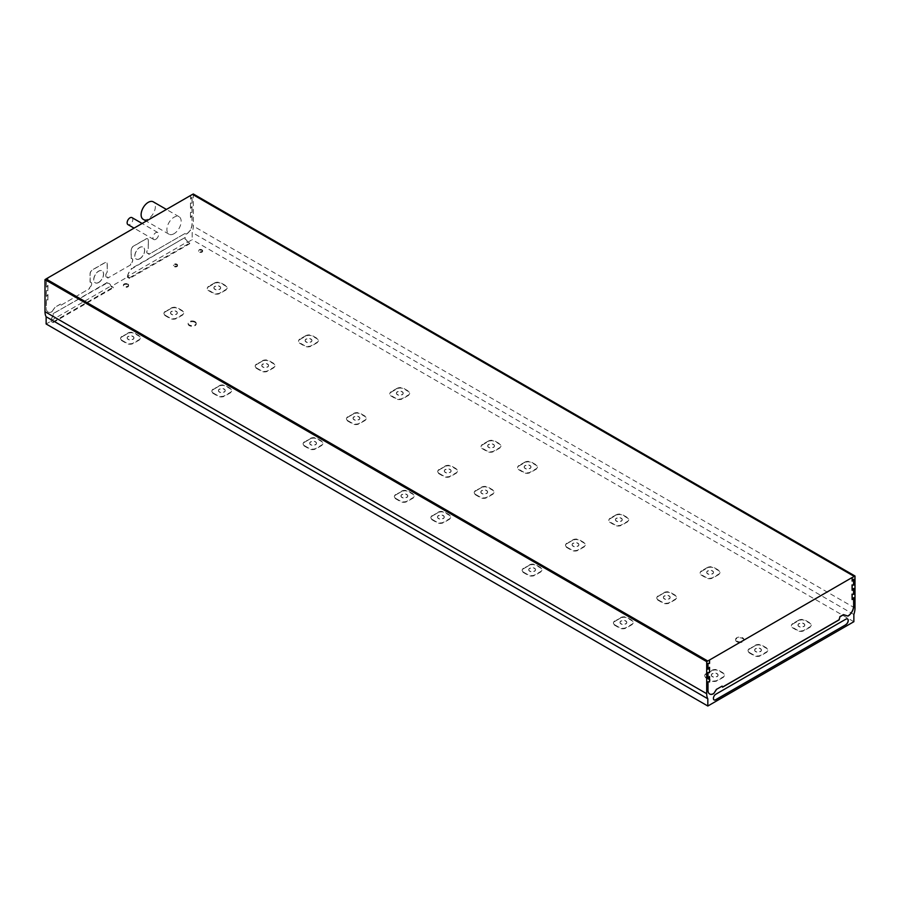 <?xml version="1.0" encoding="UTF-8"?>
<svg xmlns="http://www.w3.org/2000/svg" width="900" height="900" viewBox="0 0 900 900"><rect width="100%" height="100%" fill="white"/><g stroke="black" fill="none" stroke-linecap="round" stroke-linejoin="round"><path stroke-width="0.67" stroke-dasharray="4.5 3.38" d="M192.566 194.411L190.463 195.626L190.463 199.091L191.993 197.179L191.993 203.107L190.463 202.972L190.463 208.316L191.993 206.404L191.993 212.333L190.463 212.186L190.463 217.541L191.993 215.618L191.993 224.19A8.066 4.657 -60 0 1 190.339 229.781L189.72 230.771A8.066 4.657 -60 0 1 186.289 234.067L184.826 233.595L148.815 254.385L148.815 253.316A3.229 1.867 -60 0 1 147.431 253.361A3.229 1.867 -60 0 1 148.241 248.558L148.241 240.221A3.229 1.867 120 0 0 147.578 238.748A3.229 1.867 120 0 0 145.969 238.905L133.414 246.15A3.229 1.867 120 0 0 131.13 250.099L131.13 258.435A3.229 1.867 -60 0 1 131.951 258.57A3.229 1.867 -60 0 1 132.48 261.011A3.229 1.867 -60 0 1 130.567 263.858L130.567 264.926L107.741 278.1L107.741 277.031A3.229 1.867 -60 0 1 106.358 277.065A3.229 1.867 -60 0 1 107.179 272.273L107.179 263.936A3.229 1.867 120 0 0 106.504 262.463A3.229 1.867 120 0 0 104.895 262.62L92.34 269.865A3.229 1.867 120 0 0 90.067 273.814L90.067 282.15A3.229 1.867 -60 0 1 90.877 282.285A3.229 1.867 -60 0 1 91.418 284.726A3.229 1.867 -60 0 1 89.494 287.572L89.494 288.63L60.975 305.235L60.446 304.088L60.975 305.235L89.494 288.63M191.993 215.618L192.116 224.246A8.066 4.657 -60 0 1 190.463 229.849L190.339 229.781M139.691 258.705A6.907 3.994 120 0 0 144.203 252.619A6.907 3.994 120 0 0 143.145 247.084A6.907 3.994 120 0 0 136.237 251.078A6.907 3.994 120 0 0 136.237 259.054A6.907 3.994 120 0 0 139.691 258.705M98.617 282.42A6.907 3.994 120 0 0 103.129 276.334A6.907 3.994 120 0 0 102.071 270.799A6.907 3.994 120 0 0 95.164 274.781A6.907 3.994 120 0 0 95.164 282.769A6.907 3.994 120 0 0 98.617 282.42M185.119 239.186L185.164 239.231A9.675 5.591 -60 0 1 185.715 239.479A9.675 5.591 -60 0 1 187.436 241.83L127.53 276.424L129.701 277.673A9.675 5.591 120 0 0 129.555 278.471L189.754 243.709L187.481 242.393A9.675 5.591 120 0 0 185.602 239.411A9.675 5.591 120 0 0 185.119 239.186L185.119 237.375L131.344 269.044A9.675 5.591 120 0 0 127.271 277.155L111.038 286.526A9.675 5.591 120 0 0 109.159 283.545A9.675 5.591 120 0 0 106.976 283.106L53.19 313.549A32.265 18.63 0 0 0 53.37 313.571L53.19 315.36L53.19 313.549M53.19 315.36A9.675 5.591 120 0 0 50.839 321.277L46.136 323.989M46.024 279.023L47.858 277.965L47.858 281.43L46.316 281.295L46.316 287.224L47.858 285.3L47.858 290.644L46.316 290.509L46.316 296.438L47.858 294.525L47.858 299.869L46.316 299.734L46.316 308.295A8.066 4.657 -60 0 0 47.981 311.985L48.094 312.053A8.066 4.657 -60 0 1 46.429 308.363L46.316 308.295M60.446 304.088L54.945 307.26L52.02 311.591A8.066 4.657 -60 0 1 47.981 311.985M187.481 242.393L192.172 239.681L192.172 232.459A16.133 9.315 120 0 0 193.309 226.058L193.309 193.984M853.864 621.709L192.172 239.681M106.976 282.499A32.265 18.63 0 0 1 107.021 282.6L107.021 283.185A9.675 5.591 -60 0 1 109.282 283.613A9.675 5.591 -60 0 1 111.004 285.964L51.098 320.546L53.269 321.806A9.675 5.591 120 0 0 53.111 322.605L50.839 321.277M53.111 322.605L113.321 287.843L111.038 286.526M129.555 278.471L127.271 277.155M208.71 286.774L214.414 283.489A4.837 2.79 180 0 1 221.265 283.489L225.821 286.121A4.837 2.79 180 0 1 227.239 288.09A4.837 2.79 180 0 1 225.821 290.07L220.118 293.366A4.837 2.79 180 0 1 213.278 293.366L208.71 290.734A4.837 2.79 180 0 1 207.292 288.754A4.837 2.79 180 0 1 208.71 286.774L208.71 286.335A4.837 2.79 180 0 0 207.292 288.304L207.292 288.754M122.006 336.836L127.71 333.54A4.837 2.79 180 0 1 134.561 333.54L139.118 336.173A4.837 2.79 180 0 1 140.535 338.152A4.837 2.79 180 0 1 139.118 340.132L133.414 343.418A4.837 2.79 180 0 1 126.574 343.418L122.006 340.785A4.837 2.79 180 0 1 120.589 338.816A4.837 2.79 180 0 1 122.006 336.836L122.006 336.386A4.837 2.79 180 0 0 120.589 338.366L120.589 338.816M165.364 311.805L171.067 308.509A4.837 2.79 180 0 1 177.907 308.509L182.475 311.152A4.837 2.79 180 0 1 183.893 313.121A4.837 2.79 180 0 1 182.475 315.101L176.771 318.397A4.837 2.79 180 0 1 169.92 318.397L165.364 315.754A4.837 2.79 180 0 1 163.946 313.785A4.837 2.79 180 0 1 165.364 311.805L165.364 311.355A4.837 2.79 180 0 0 163.946 313.335L163.946 313.785M299.981 339.469L305.685 336.173A4.837 2.79 180 0 1 312.525 336.173L317.093 338.816A4.837 2.79 180 0 1 318.51 340.785A4.837 2.79 180 0 1 317.093 342.765L311.389 346.061A4.837 2.79 180 0 1 304.537 346.061L299.981 343.418A4.837 2.79 180 0 1 298.564 341.449A4.837 2.79 180 0 1 299.981 339.469L299.981 339.019A4.837 2.79 180 0 0 298.564 340.999L298.564 341.449M213.278 389.531L218.981 386.235A4.837 2.79 180 0 1 225.821 386.235L230.389 388.868A4.837 2.79 180 0 1 231.806 390.848A4.837 2.79 180 0 1 230.389 392.827L224.685 396.113A4.837 2.79 180 0 1 217.834 396.113L213.278 393.48A4.837 2.79 180 0 1 211.86 391.5A4.837 2.79 180 0 1 213.278 389.531L213.278 389.081A4.837 2.79 180 0 0 211.86 391.061L211.86 391.5M256.624 364.5L262.327 361.204A4.837 2.79 180 0 1 269.179 361.204L273.735 363.836A4.837 2.79 180 0 1 275.153 365.816A4.837 2.79 180 0 1 273.735 367.796L268.031 371.081A4.837 2.79 180 0 1 261.191 371.081L256.624 368.449A4.837 2.79 180 0 1 255.206 366.48A4.837 2.79 180 0 1 256.624 364.5L256.624 364.05A4.837 2.79 180 0 0 255.206 366.03L255.206 366.48M391.241 392.164L396.956 388.868A4.837 2.79 180 0 1 403.796 388.868L408.364 391.5A4.837 2.79 180 0 1 409.781 393.48A4.837 2.79 180 0 1 408.364 395.46L402.66 398.745A4.837 2.79 180 0 1 395.809 398.745L391.241 396.113A4.837 2.79 180 0 1 389.824 394.144A4.837 2.79 180 0 1 391.241 392.164L391.241 391.714A4.837 2.79 180 0 0 389.824 393.694L389.824 394.144M304.537 442.226L310.241 438.93A4.837 2.79 180 0 1 317.093 438.93L321.66 441.562A4.837 2.79 180 0 1 323.077 443.543A4.837 2.79 180 0 1 321.66 445.511L315.956 448.808A4.837 2.79 180 0 1 309.105 448.808L304.537 446.175A4.837 2.79 180 0 1 303.12 444.195A4.837 2.79 180 0 1 304.537 442.226L304.537 441.776A4.837 2.79 180 0 0 303.12 443.745L303.12 444.195M347.895 417.195L353.599 413.899A4.837 2.79 180 0 1 360.439 413.899L365.006 416.531A4.837 2.79 180 0 1 366.424 418.511A4.837 2.79 180 0 1 365.006 420.491L359.303 423.776A4.837 2.79 180 0 1 352.463 423.776L347.895 421.144A4.837 2.79 180 0 1 346.478 419.164A4.837 2.79 180 0 1 347.895 417.195L347.895 416.745A4.837 2.79 180 0 0 346.478 418.725L346.478 419.164M482.512 444.859L488.216 441.562A4.837 2.79 180 0 1 495.067 441.562L499.624 444.195A4.837 2.79 180 0 1 501.041 446.175A4.837 2.79 180 0 1 499.624 448.155L493.92 451.44A4.837 2.79 180 0 1 487.08 451.44L482.512 448.808A4.837 2.79 180 0 1 481.095 446.827A4.837 2.79 180 0 1 482.512 444.859L482.512 444.409A4.837 2.79 180 0 0 481.095 446.389L481.095 446.827M395.809 494.91L401.512 491.625A4.837 2.79 180 0 1 408.364 491.625L412.92 494.257A4.837 2.79 180 0 1 414.338 496.226A4.837 2.79 180 0 1 412.92 498.206L407.216 501.502A4.837 2.79 180 0 1 400.376 501.502L395.809 498.87A4.837 2.79 180 0 1 394.391 496.89A4.837 2.79 180 0 1 395.809 494.91L395.809 494.471A4.837 2.79 180 0 0 394.391 496.44L394.391 496.89M439.166 469.89L444.87 466.594A4.837 2.79 180 0 1 451.71 466.594L456.277 469.226A4.837 2.79 180 0 1 457.695 471.206A4.837 2.79 180 0 1 456.277 473.175L450.574 476.471A4.837 2.79 180 0 1 443.723 476.471L439.166 473.839A4.837 2.79 180 0 1 437.749 471.859A4.837 2.79 180 0 1 439.166 469.89L439.166 469.44A4.837 2.79 180 0 0 437.749 471.409L437.749 471.859M519.019 465.93L524.722 462.645A4.837 2.79 180 0 1 531.574 462.645L536.13 465.277A4.837 2.79 180 0 1 537.548 467.246A4.837 2.79 180 0 1 536.13 469.226L530.426 472.522A4.837 2.79 180 0 1 523.586 472.522L519.019 469.89A4.837 2.79 180 0 1 517.601 467.91A4.837 2.79 180 0 1 519.019 465.93L519.019 465.48A4.837 2.79 180 0 0 517.601 467.46L517.601 467.91M432.315 515.993L438.019 512.696A4.837 2.79 180 0 1 444.87 512.696L449.426 515.329A4.837 2.79 180 0 1 450.844 517.309A4.837 2.79 180 0 1 449.426 519.289L443.723 522.574A4.837 2.79 180 0 1 436.882 522.574L432.315 519.941A4.837 2.79 180 0 1 430.897 517.972A4.837 2.79 180 0 1 432.315 515.993L432.315 515.543A4.837 2.79 180 0 0 430.897 517.523L430.897 517.972M475.673 490.961L481.376 487.665A4.837 2.79 180 0 1 488.216 487.665L492.784 490.309A4.837 2.79 180 0 1 494.201 492.277A4.837 2.79 180 0 1 492.784 494.257L487.08 497.554A4.837 2.79 180 0 1 480.229 497.554L475.673 494.91A4.837 2.79 180 0 1 474.255 492.941A4.837 2.79 180 0 1 475.673 490.961L475.673 490.511A4.837 2.79 180 0 0 474.255 492.491L474.255 492.941M610.29 518.625L615.994 515.329A4.837 2.79 180 0 1 622.834 515.329L627.401 517.972A4.837 2.79 180 0 1 628.819 519.941A4.837 2.79 180 0 1 627.401 521.921L621.697 525.217A4.837 2.79 180 0 1 614.857 525.217L610.29 522.574A4.837 2.79 180 0 1 608.873 520.605A4.837 2.79 180 0 1 610.29 518.625L610.29 518.175A4.837 2.79 180 0 0 608.873 520.155L608.873 520.605M523.586 568.688L529.29 565.391A4.837 2.79 180 0 1 536.13 565.391L540.697 568.024A4.837 2.79 180 0 1 542.115 570.004A4.837 2.79 180 0 1 540.697 571.972L534.994 575.269A4.837 2.79 180 0 1 528.142 575.269L523.586 572.636A4.837 2.79 180 0 1 522.169 570.656A4.837 2.79 180 0 1 523.586 568.688L523.586 568.238A4.837 2.79 180 0 0 522.169 570.217L522.169 570.656M566.933 543.656L572.636 540.36A4.837 2.79 180 0 1 579.488 540.36L584.044 542.993A4.837 2.79 180 0 1 585.472 544.972A4.837 2.79 180 0 1 584.044 546.952L578.34 550.238A4.837 2.79 180 0 1 571.5 550.238L566.933 547.605A4.837 2.79 180 0 1 565.515 545.636A4.837 2.79 180 0 1 566.933 543.656L566.933 543.206A4.837 2.79 180 0 0 565.515 545.186L565.515 545.636M701.561 571.32L707.265 568.024A4.837 2.79 180 0 1 714.105 568.024L718.673 570.656A4.837 2.79 180 0 1 720.09 572.636A4.837 2.79 180 0 1 718.673 574.616L712.969 577.901A4.837 2.79 180 0 1 706.117 577.901L701.561 575.269A4.837 2.79 180 0 1 700.144 573.3A4.837 2.79 180 0 1 701.561 571.32L701.561 570.87A4.837 2.79 180 0 0 700.144 572.85L700.144 573.3M614.857 621.383L620.561 618.086A4.837 2.79 180 0 1 627.401 618.086L631.969 620.719A4.837 2.79 180 0 1 633.386 622.699A4.837 2.79 180 0 1 631.969 624.668L626.265 627.964A4.837 2.79 180 0 1 619.414 627.964L614.857 625.331A4.837 2.79 180 0 1 613.44 623.351A4.837 2.79 180 0 1 614.857 621.383L614.857 620.933A4.837 2.79 180 0 0 613.44 622.901L613.44 623.351M658.204 596.351L663.908 593.055A4.837 2.79 180 0 1 670.759 593.055L675.315 595.688A4.837 2.79 180 0 1 676.732 597.668A4.837 2.79 180 0 1 675.315 599.636L669.611 602.933A4.837 2.79 180 0 1 662.771 602.933L658.204 600.3A4.837 2.79 180 0 1 656.786 598.32A4.837 2.79 180 0 1 658.204 596.351L658.204 595.901A4.837 2.79 180 0 0 656.786 597.881L656.786 598.32M792.821 624.015L798.525 620.719A4.837 2.79 180 0 1 805.376 620.719L809.933 623.351A4.837 2.79 180 0 1 811.35 625.331A4.837 2.79 180 0 1 809.933 627.3L804.229 630.596A4.837 2.79 180 0 1 797.389 630.596L792.821 627.964A4.837 2.79 180 0 1 791.404 625.984A4.837 2.79 180 0 1 792.821 624.015L792.821 623.565A4.837 2.79 180 0 0 791.404 625.545L791.404 625.984M706.117 674.066L711.821 670.781A4.837 2.79 180 0 1 718.673 670.781L723.229 673.414A4.837 2.79 180 0 1 724.646 675.383A4.837 2.79 180 0 1 723.229 677.363L717.525 680.659A4.837 2.79 180 0 1 710.685 680.659L706.117 678.026A4.837 2.79 180 0 1 704.7 676.046A4.837 2.79 180 0 1 706.117 674.066L706.117 673.627A4.837 2.79 180 0 0 704.7 675.596L704.7 676.046M749.475 649.046L755.179 645.75A4.837 2.79 180 0 1 762.019 645.75L766.586 648.383A4.837 2.79 180 0 1 768.004 650.363A4.837 2.79 180 0 1 766.586 652.331L760.883 655.627A4.837 2.79 180 0 1 754.031 655.627L749.475 652.995A4.837 2.79 180 0 1 748.058 651.015A4.837 2.79 180 0 1 749.475 649.046L749.475 648.596A4.837 2.79 180 0 0 748.058 650.565L748.058 651.015M176.94 264.938A2.014 1.159 180 0 1 177.525 265.77A2.014 1.159 180 0 1 175.511 266.929A2.014 1.159 180 0 1 173.498 265.77A2.014 1.159 180 0 1 174.746 264.69A2.014 1.159 180 0 1 176.94 264.938M202.039 250.447A2.014 1.159 180 0 1 202.624 251.28A2.014 1.159 180 0 1 200.61 252.439A2.014 1.159 180 0 1 198.596 251.28A2.014 1.159 180 0 1 201.184 250.155A2.014 1.159 180 0 1 202.039 250.447M127.845 284.726A2.61 1.508 180 0 1 128.61 285.795A2.61 1.508 180 0 1 126 287.303A2.61 1.508 180 0 1 123.39 285.795A2.61 1.508 180 0 1 124.999 284.4A2.61 1.508 180 0 1 127.845 284.726M195.019 322.346A4.039 2.329 180 0 1 196.2 323.989A4.039 2.329 180 0 1 192.172 326.317A4.039 2.329 180 0 1 188.134 323.989A4.039 2.329 180 0 1 190.62 321.84A4.039 2.329 180 0 1 195.019 322.346M737.033 641.857L736.808 641.734A4.039 2.329 180 0 1 735.626 640.08A4.039 2.329 180 0 1 738.113 637.931A4.039 2.329 180 0 1 742.511 638.438L742.736 638.572A4.039 2.329 180 0 1 743.918 640.215A4.039 2.329 180 0 1 741.431 642.364A4.039 2.329 180 0 1 737.033 641.857L736.808 641.014A4.039 2.329 180 0 1 735.626 639.371A4.039 2.329 180 0 1 738.113 637.222A4.039 2.329 180 0 1 742.511 637.729L742.736 637.852A4.039 2.329 180 0 1 743.918 639.506A4.039 2.329 180 0 1 741.431 641.655A4.039 2.329 180 0 1 737.033 641.149M189.754 243.709A9.675 5.591 120 0 0 189.607 243.09L187.436 241.83M131.344 269.044L131.524 268.459A32.265 18.63 0 0 1 131.344 268.425M127.53 276.424A9.675 5.591 -60 0 1 131.524 269.044M129.701 277.673L189.607 243.09M139.804 258.773A6.907 3.994 -60 0 1 136.35 259.121A6.907 3.994 -60 0 1 136.35 251.134A6.907 3.994 -60 0 1 143.257 247.151A6.907 3.994 -60 0 1 144.315 252.686A6.907 3.994 -60 0 1 139.804 258.773M89.606 288.697L89.494 287.572M98.73 282.488A6.907 3.994 -60 0 1 95.276 282.825A6.907 3.994 -60 0 1 95.276 274.849A6.907 3.994 -60 0 1 102.184 270.855A6.907 3.994 -60 0 1 103.252 276.401A6.907 3.994 -60 0 1 98.73 282.488M46.024 279.146L47.97 278.032L47.858 281.43M47.97 281.498L46.316 281.295M51.098 320.546A9.675 5.591 -60 0 1 53.37 315.315M113.321 287.843A9.675 5.591 120 0 0 113.175 287.213L111.004 285.964M195.019 321.637A4.039 2.329 180 0 1 196.2 323.28A4.039 2.329 180 0 1 192.172 325.609A4.039 2.329 180 0 1 188.134 323.28A4.039 2.329 180 0 1 190.62 321.131A4.039 2.329 180 0 1 195.019 321.637M127.845 284.006A2.61 1.508 180 0 1 128.61 285.075A2.61 1.508 180 0 1 126 286.594A2.61 1.508 180 0 1 123.39 285.075A2.61 1.508 180 0 1 124.999 283.68A2.61 1.508 180 0 1 127.845 284.006M201.184 249.446L202.545 250.234A2.014 1.159 180 0 1 202.624 250.56A2.014 1.159 180 0 1 200.61 251.73A2.014 1.159 180 0 1 198.596 250.56A2.014 1.159 180 0 1 201.184 249.446L202.545 250.234M176.94 264.229A2.014 1.159 180 0 1 177.525 265.05A2.014 1.159 180 0 1 175.511 266.22A2.014 1.159 180 0 1 173.498 265.05A2.014 1.159 180 0 1 174.746 263.981A2.014 1.159 180 0 1 176.94 264.229M798.986 626.591A3.386 1.958 180 0 1 797.996 625.207A3.386 1.958 180 0 1 801.383 623.25A3.386 1.958 180 0 1 804.769 625.207A3.386 1.958 180 0 1 802.676 627.019A3.386 1.958 180 0 1 798.986 626.591M798.525 620.719L798.525 620.269A4.837 2.79 180 0 1 805.376 620.269L809.933 622.901A4.837 2.79 180 0 1 811.35 624.881A4.837 2.79 180 0 1 809.933 626.861L804.229 630.146A4.837 2.79 180 0 1 797.389 630.146L792.821 627.514A4.837 2.79 180 0 1 791.404 625.545M798.525 620.269L792.821 623.565M803.779 623.565A3.386 1.958 180 0 1 804.769 624.949A3.386 1.958 180 0 1 802.676 626.76A3.386 1.958 180 0 1 798.986 626.332A3.386 1.958 180 0 1 797.996 624.949A3.386 1.958 180 0 1 800.089 623.137A3.386 1.958 180 0 1 803.779 623.565M712.283 676.654A3.386 1.958 180 0 1 711.293 675.27A3.386 1.958 180 0 1 714.679 673.312A3.386 1.958 180 0 1 718.065 675.27A3.386 1.958 180 0 1 715.972 677.081A3.386 1.958 180 0 1 712.283 676.654M706.117 678.026L706.117 677.576A4.837 2.79 180 0 1 704.7 675.596M711.821 670.781L706.117 673.627M711.821 670.331A4.837 2.79 180 0 1 718.673 670.331L723.229 672.964A4.837 2.79 180 0 1 724.646 674.944A4.837 2.79 180 0 1 723.229 676.913L717.525 680.209A4.837 2.79 180 0 1 710.685 680.209L706.117 677.576M755.629 651.623A3.386 1.958 180 0 1 754.639 650.239A3.386 1.958 180 0 1 758.025 648.281A3.386 1.958 180 0 1 761.411 650.239A3.386 1.958 180 0 1 759.33 652.05A3.386 1.958 180 0 1 755.629 651.623M749.475 652.995L749.475 652.545A4.837 2.79 180 0 1 748.058 650.565M755.179 645.75L749.475 648.596M755.179 645.3A4.837 2.79 180 0 1 762.019 645.3L766.586 647.933A4.837 2.79 180 0 1 768.004 649.913A4.837 2.79 180 0 1 766.586 651.881L760.883 655.178A4.837 2.79 180 0 1 754.031 655.178L749.475 652.545M717.075 673.627A3.386 1.958 180 0 1 718.065 675A3.386 1.958 180 0 1 715.972 676.811A3.386 1.958 180 0 1 712.283 676.384A3.386 1.958 180 0 1 711.293 675A3.386 1.958 180 0 1 713.385 673.2A3.386 1.958 180 0 1 717.075 673.627M760.421 648.596A3.386 1.958 180 0 1 761.411 649.98A3.386 1.958 180 0 1 759.33 651.78A3.386 1.958 180 0 1 755.629 651.364A3.386 1.958 180 0 1 754.639 649.98A3.386 1.958 180 0 1 756.731 648.169A3.386 1.958 180 0 1 760.421 648.596M712.508 570.87A3.386 1.958 180 0 1 713.498 572.254A3.386 1.958 180 0 1 711.405 574.065A3.386 1.958 180 0 1 707.715 573.637A3.386 1.958 180 0 1 706.725 572.254A3.386 1.958 180 0 1 708.817 570.442A3.386 1.958 180 0 1 712.508 570.87M707.715 573.896A3.386 1.958 180 0 1 706.725 572.512A3.386 1.958 180 0 1 710.111 570.566A3.386 1.958 180 0 1 713.498 572.512A3.386 1.958 180 0 1 711.405 574.324A3.386 1.958 180 0 1 707.715 573.896M707.265 568.024L707.265 567.574A4.837 2.79 180 0 1 714.105 567.574L718.673 570.217A4.837 2.79 180 0 1 720.09 572.186A4.837 2.79 180 0 1 718.673 574.166L712.969 577.462A4.837 2.79 180 0 1 706.117 577.462L701.561 574.819A4.837 2.79 180 0 1 700.144 572.85M707.265 567.574L701.561 570.87M621.011 623.959A3.386 1.958 180 0 1 620.021 622.575A3.386 1.958 180 0 1 623.408 620.617A3.386 1.958 180 0 1 626.794 622.575A3.386 1.958 180 0 1 624.701 624.386A3.386 1.958 180 0 1 621.011 623.959M614.857 625.331L614.857 624.881A4.837 2.79 180 0 1 613.44 622.901M620.561 618.086L614.857 620.933M620.561 617.636A4.837 2.79 180 0 1 627.401 617.636L631.969 620.269A4.837 2.79 180 0 1 633.386 622.249A4.837 2.79 180 0 1 631.969 624.217L626.265 627.514A4.837 2.79 180 0 1 619.414 627.514L614.857 624.881M664.369 598.928A3.386 1.958 180 0 1 663.367 597.544A3.386 1.958 180 0 1 666.765 595.586A3.386 1.958 180 0 1 670.151 597.544A3.386 1.958 180 0 1 668.059 599.355A3.386 1.958 180 0 1 664.369 598.928M658.204 600.3L658.204 599.85A4.837 2.79 180 0 1 656.786 597.881M663.908 593.055L658.204 595.901M663.908 592.605A4.837 2.79 180 0 1 670.759 592.605L675.315 595.238A4.837 2.79 180 0 1 676.732 597.217A4.837 2.79 180 0 1 675.315 599.197L669.611 602.482A4.837 2.79 180 0 1 662.771 602.482L658.204 599.85M625.804 620.933A3.386 1.958 180 0 1 626.794 622.316A3.386 1.958 180 0 1 624.701 624.116A3.386 1.958 180 0 1 621.011 623.7A3.386 1.958 180 0 1 620.021 622.316A3.386 1.958 180 0 1 622.114 620.505A3.386 1.958 180 0 1 625.804 620.933M669.161 595.901A3.386 1.958 180 0 1 670.151 597.285A3.386 1.958 180 0 1 668.059 599.096A3.386 1.958 180 0 1 664.369 598.669A3.386 1.958 180 0 1 663.367 597.285A3.386 1.958 180 0 1 665.46 595.474A3.386 1.958 180 0 1 669.161 595.901M621.236 518.175A3.386 1.958 180 0 1 622.238 519.559A3.386 1.958 180 0 1 620.145 521.37A3.386 1.958 180 0 1 616.444 520.942A3.386 1.958 180 0 1 615.454 519.559A3.386 1.958 180 0 1 617.546 517.759A3.386 1.958 180 0 1 621.236 518.175M616.444 521.212A3.386 1.958 180 0 1 615.454 519.829A3.386 1.958 180 0 1 618.84 517.871A3.386 1.958 180 0 1 622.238 519.829A3.386 1.958 180 0 1 620.145 521.629A3.386 1.958 180 0 1 616.444 521.212M615.994 515.329L615.994 514.89A4.837 2.79 180 0 1 622.834 514.89L627.401 517.523A4.837 2.79 180 0 1 628.819 519.491A4.837 2.79 180 0 1 627.401 521.471L621.697 524.767A4.837 2.79 180 0 1 614.857 524.767L610.29 522.135A4.837 2.79 180 0 1 608.873 520.155M615.994 514.89L610.29 518.175M529.74 571.264A3.386 1.958 180 0 1 528.75 569.88A3.386 1.958 180 0 1 532.136 567.923A3.386 1.958 180 0 1 535.534 569.88A3.386 1.958 180 0 1 533.441 571.691A3.386 1.958 180 0 1 529.74 571.264M523.586 572.636L523.586 572.186A4.837 2.79 180 0 1 522.169 570.217M529.29 565.391L523.586 568.238M529.29 564.941A4.837 2.79 180 0 1 536.13 564.941L540.697 567.574A4.837 2.79 180 0 1 542.115 569.554A4.837 2.79 180 0 1 540.697 571.534L534.994 574.819A4.837 2.79 180 0 1 528.142 574.819L523.586 572.186M573.097 546.233A3.386 1.958 180 0 1 572.108 544.849A3.386 1.958 180 0 1 575.494 542.903A3.386 1.958 180 0 1 578.88 544.849A3.386 1.958 180 0 1 576.788 546.66A3.386 1.958 180 0 1 573.097 546.233M566.933 547.605L566.933 547.155A4.837 2.79 180 0 1 565.515 545.186M572.636 540.36L566.933 543.206M572.636 539.91A4.837 2.79 180 0 1 579.488 539.91L584.044 542.554A4.837 2.79 180 0 1 585.472 544.523A4.837 2.79 180 0 1 584.044 546.502L578.34 549.799A4.837 2.79 180 0 1 571.5 549.799L566.933 547.155M534.533 568.238A3.386 1.958 180 0 1 535.534 569.621A3.386 1.958 180 0 1 533.441 571.433A3.386 1.958 180 0 1 529.74 571.005A3.386 1.958 180 0 1 528.75 569.621A3.386 1.958 180 0 1 530.842 567.81A3.386 1.958 180 0 1 534.533 568.238M577.89 543.206A3.386 1.958 180 0 1 578.88 544.59A3.386 1.958 180 0 1 576.788 546.401A3.386 1.958 180 0 1 573.097 545.974A3.386 1.958 180 0 1 572.108 544.59A3.386 1.958 180 0 1 574.2 542.779A3.386 1.958 180 0 1 577.89 543.206M529.976 465.48A3.386 1.958 180 0 1 530.966 466.864A3.386 1.958 180 0 1 528.874 468.675A3.386 1.958 180 0 1 525.184 468.248A3.386 1.958 180 0 1 524.194 466.864A3.386 1.958 180 0 1 526.286 465.064A3.386 1.958 180 0 1 529.976 465.48M525.184 468.517A3.386 1.958 180 0 1 524.194 467.134A3.386 1.958 180 0 1 527.58 465.176A3.386 1.958 180 0 1 530.966 467.134A3.386 1.958 180 0 1 528.874 468.934A3.386 1.958 180 0 1 525.184 468.517M524.722 462.645L524.722 462.195A4.837 2.79 180 0 1 531.574 462.195L536.13 464.827A4.837 2.79 180 0 1 537.548 466.808A4.837 2.79 180 0 1 536.13 468.776L530.426 472.072A4.837 2.79 180 0 1 523.586 472.072L519.019 469.44A4.837 2.79 180 0 1 517.601 467.46M524.722 462.195L519.019 465.48M438.48 518.569A3.386 1.958 180 0 1 437.49 517.185A3.386 1.958 180 0 1 440.876 515.239A3.386 1.958 180 0 1 444.262 517.185A3.386 1.958 180 0 1 442.17 518.996A3.386 1.958 180 0 1 438.48 518.569M432.315 519.941L432.315 519.491A4.837 2.79 180 0 1 430.897 517.523M438.019 512.696L432.315 515.543M438.019 512.246A4.837 2.79 180 0 1 444.87 512.246L449.426 514.89A4.837 2.79 180 0 1 450.844 516.859A4.837 2.79 180 0 1 449.426 518.839L443.723 522.135A4.837 2.79 180 0 1 436.882 522.135L432.315 519.491M481.826 493.549A3.386 1.958 180 0 1 480.836 492.165A3.386 1.958 180 0 1 484.223 490.207A3.386 1.958 180 0 1 487.609 492.165A3.386 1.958 180 0 1 485.527 493.965A3.386 1.958 180 0 1 481.826 493.549M475.673 494.91L475.673 494.471A4.837 2.79 180 0 1 474.255 492.491M481.376 487.665L475.673 490.511M481.376 487.226A4.837 2.79 180 0 1 488.216 487.226L492.784 489.859A4.837 2.79 180 0 1 494.201 491.827A4.837 2.79 180 0 1 492.784 493.808L487.08 497.104A4.837 2.79 180 0 1 480.229 497.104L475.673 494.471M443.272 515.543A3.386 1.958 180 0 1 444.262 516.926A3.386 1.958 180 0 1 442.17 518.738A3.386 1.958 180 0 1 438.48 518.31A3.386 1.958 180 0 1 437.49 516.926A3.386 1.958 180 0 1 439.571 515.115A3.386 1.958 180 0 1 443.272 515.543M486.619 490.511A3.386 1.958 180 0 1 487.609 491.895A3.386 1.958 180 0 1 485.527 493.706A3.386 1.958 180 0 1 481.826 493.279A3.386 1.958 180 0 1 480.836 491.895A3.386 1.958 180 0 1 482.929 490.095A3.386 1.958 180 0 1 486.619 490.511M493.47 444.409A3.386 1.958 180 0 1 494.46 445.793A3.386 1.958 180 0 1 492.368 447.604A3.386 1.958 180 0 1 488.678 447.176A3.386 1.958 180 0 1 487.688 445.793A3.386 1.958 180 0 1 489.769 443.981A3.386 1.958 180 0 1 493.47 444.409M488.678 447.435A3.386 1.958 180 0 1 487.688 446.051A3.386 1.958 180 0 1 491.074 444.094A3.386 1.958 180 0 1 494.46 446.051A3.386 1.958 180 0 1 492.368 447.863A3.386 1.958 180 0 1 488.678 447.435M488.216 441.562L488.216 441.113A4.837 2.79 180 0 1 495.067 441.113L499.624 443.745A4.837 2.79 180 0 1 501.041 445.725A4.837 2.79 180 0 1 499.624 447.705L493.92 450.99A4.837 2.79 180 0 1 487.08 450.99L482.512 448.358A4.837 2.79 180 0 1 481.095 446.389M488.216 441.113L482.512 444.409M401.974 497.498A3.386 1.958 180 0 1 400.973 496.114A3.386 1.958 180 0 1 404.37 494.156A3.386 1.958 180 0 1 407.756 496.114A3.386 1.958 180 0 1 405.664 497.925A3.386 1.958 180 0 1 401.974 497.498M395.809 498.87L395.809 498.42A4.837 2.79 180 0 1 394.391 496.44M401.512 491.625L395.809 494.471M401.512 491.175A4.837 2.79 180 0 1 408.364 491.175L412.92 493.808A4.837 2.79 180 0 1 414.338 495.787A4.837 2.79 180 0 1 412.92 497.756L407.216 501.053A4.837 2.79 180 0 1 400.376 501.053L395.809 498.42M445.32 472.466A3.386 1.958 180 0 1 444.33 471.082A3.386 1.958 180 0 1 447.716 469.125A3.386 1.958 180 0 1 451.103 471.082A3.386 1.958 180 0 1 449.01 472.894A3.386 1.958 180 0 1 445.32 472.466M439.166 473.839L439.166 473.389A4.837 2.79 180 0 1 437.749 471.409M444.87 466.594L439.166 469.44M444.87 466.144A4.837 2.79 180 0 1 451.71 466.144L456.277 468.776A4.837 2.79 180 0 1 457.695 470.756A4.837 2.79 180 0 1 456.277 472.736L450.574 476.021A4.837 2.79 180 0 1 443.723 476.021L439.166 473.389M406.766 494.471A3.386 1.958 180 0 1 407.756 495.855A3.386 1.958 180 0 1 405.664 497.655A3.386 1.958 180 0 1 401.974 497.228A3.386 1.958 180 0 1 400.973 495.855A3.386 1.958 180 0 1 403.065 494.044A3.386 1.958 180 0 1 406.766 494.471M450.113 469.44A3.386 1.958 180 0 1 451.103 470.824A3.386 1.958 180 0 1 449.01 472.624A3.386 1.958 180 0 1 445.32 472.207A3.386 1.958 180 0 1 444.33 470.824A3.386 1.958 180 0 1 446.423 469.012A3.386 1.958 180 0 1 450.113 469.44M402.199 391.714A3.386 1.958 180 0 1 403.189 393.098A3.386 1.958 180 0 1 401.096 394.909A3.386 1.958 180 0 1 397.406 394.481A3.386 1.958 180 0 1 396.416 393.098A3.386 1.958 180 0 1 398.509 391.286A3.386 1.958 180 0 1 402.199 391.714M397.406 394.74A3.386 1.958 180 0 1 396.416 393.368A3.386 1.958 180 0 1 399.803 391.41A3.386 1.958 180 0 1 403.189 393.368A3.386 1.958 180 0 1 401.096 395.168A3.386 1.958 180 0 1 397.406 394.74M396.956 388.868L396.956 388.418A4.837 2.79 180 0 1 403.796 388.418L408.364 391.061A4.837 2.79 180 0 1 409.781 393.03A4.837 2.79 180 0 1 408.364 395.01L402.66 398.306A4.837 2.79 180 0 1 395.809 398.306L391.241 395.662A4.837 2.79 180 0 1 389.824 393.694M396.956 388.418L391.241 391.714M310.702 444.803A3.386 1.958 180 0 1 309.713 443.419A3.386 1.958 180 0 1 313.099 441.461A3.386 1.958 180 0 1 316.485 443.419A3.386 1.958 180 0 1 314.392 445.23A3.386 1.958 180 0 1 310.702 444.803M304.537 446.175L304.537 445.725A4.837 2.79 180 0 1 303.12 443.745M310.241 438.93L304.537 441.776M310.241 438.48A4.837 2.79 180 0 1 317.093 438.48L321.66 441.113A4.837 2.79 180 0 1 323.077 443.093A4.837 2.79 180 0 1 321.66 445.072L315.956 448.358A4.837 2.79 180 0 1 309.105 448.358L304.537 445.725M354.06 419.771A3.386 1.958 180 0 1 353.059 418.387A3.386 1.958 180 0 1 356.456 416.43A3.386 1.958 180 0 1 359.843 418.387A3.386 1.958 180 0 1 357.75 420.199A3.386 1.958 180 0 1 354.06 419.771M347.895 421.144L347.895 420.694A4.837 2.79 180 0 1 346.478 418.725M353.599 413.899L347.895 416.745M353.599 413.449A4.837 2.79 180 0 1 360.439 413.449L365.006 416.081A4.837 2.79 180 0 1 366.424 418.061A4.837 2.79 180 0 1 365.006 420.041L359.303 423.326A4.837 2.79 180 0 1 352.463 423.326L347.895 420.694M315.495 441.776A3.386 1.958 180 0 1 316.485 443.16A3.386 1.958 180 0 1 314.392 444.96A3.386 1.958 180 0 1 310.702 444.544A3.386 1.958 180 0 1 309.713 443.16A3.386 1.958 180 0 1 311.805 441.349A3.386 1.958 180 0 1 315.495 441.776M358.841 416.745A3.386 1.958 180 0 1 359.843 418.129A3.386 1.958 180 0 1 357.75 419.94A3.386 1.958 180 0 1 354.06 419.512A3.386 1.958 180 0 1 353.059 418.129A3.386 1.958 180 0 1 355.151 416.317A3.386 1.958 180 0 1 358.841 416.745M310.928 339.019A3.386 1.958 180 0 1 311.929 340.402A3.386 1.958 180 0 1 309.836 342.214A3.386 1.958 180 0 1 306.135 341.786A3.386 1.958 180 0 1 305.145 340.402A3.386 1.958 180 0 1 307.238 338.603A3.386 1.958 180 0 1 310.928 339.019M306.135 342.056A3.386 1.958 180 0 1 305.145 340.673A3.386 1.958 180 0 1 308.531 338.715A3.386 1.958 180 0 1 311.929 340.673A3.386 1.958 180 0 1 309.836 342.473A3.386 1.958 180 0 1 306.135 342.056M305.685 336.173L305.685 335.734A4.837 2.79 180 0 1 312.525 335.734L317.093 338.366A4.837 2.79 180 0 1 318.51 340.335A4.837 2.79 180 0 1 317.093 342.315L311.389 345.611A4.837 2.79 180 0 1 304.537 345.611L299.981 342.979A4.837 2.79 180 0 1 298.564 340.999M305.685 335.734L299.981 339.019M219.431 392.108A3.386 1.958 180 0 1 218.441 390.724A3.386 1.958 180 0 1 221.828 388.766A3.386 1.958 180 0 1 225.214 390.724A3.386 1.958 180 0 1 223.132 392.535A3.386 1.958 180 0 1 219.431 392.108M213.278 393.48L213.278 393.03A4.837 2.79 180 0 1 211.86 391.061M218.981 386.235L213.278 389.081M218.981 385.785A4.837 2.79 180 0 1 225.821 385.785L230.389 388.418A4.837 2.79 180 0 1 231.806 390.397A4.837 2.79 180 0 1 230.389 392.377L224.685 395.662A4.837 2.79 180 0 1 217.834 395.662L213.278 393.03M262.789 367.076A3.386 1.958 180 0 1 261.799 365.704A3.386 1.958 180 0 1 265.185 363.746A3.386 1.958 180 0 1 268.571 365.704A3.386 1.958 180 0 1 266.479 367.504A3.386 1.958 180 0 1 262.789 367.076M256.624 368.449L256.624 367.999A4.837 2.79 180 0 1 255.206 366.03M262.327 361.204L256.624 364.05M262.327 360.754A4.837 2.79 180 0 1 269.179 360.754L273.735 363.397A4.837 2.79 180 0 1 275.153 365.366A4.837 2.79 180 0 1 273.735 367.346L268.031 370.642A4.837 2.79 180 0 1 261.191 370.642L256.624 367.999M224.224 389.081A3.386 1.958 180 0 1 225.214 390.465A3.386 1.958 180 0 1 223.132 392.276A3.386 1.958 180 0 1 219.431 391.849A3.386 1.958 180 0 1 218.441 390.465A3.386 1.958 180 0 1 220.534 388.654A3.386 1.958 180 0 1 224.224 389.081M267.581 364.05A3.386 1.958 180 0 1 268.571 365.434A3.386 1.958 180 0 1 266.479 367.245A3.386 1.958 180 0 1 262.789 366.817A3.386 1.958 180 0 1 261.799 365.434A3.386 1.958 180 0 1 263.891 363.623A3.386 1.958 180 0 1 267.581 364.05M219.667 286.335A3.386 1.958 180 0 1 220.657 287.707A3.386 1.958 180 0 1 218.565 289.519A3.386 1.958 180 0 1 214.875 289.091A3.386 1.958 180 0 1 213.885 287.707A3.386 1.958 180 0 1 215.966 285.907A3.386 1.958 180 0 1 219.667 286.335M214.875 289.361A3.386 1.958 180 0 1 213.885 287.977A3.386 1.958 180 0 1 217.271 286.02A3.386 1.958 180 0 1 220.657 287.977A3.386 1.958 180 0 1 218.565 289.789A3.386 1.958 180 0 1 214.875 289.361M214.414 283.489L214.414 283.039A4.837 2.79 180 0 1 221.265 283.039L225.821 285.671A4.837 2.79 180 0 1 227.239 287.651A4.837 2.79 180 0 1 225.821 289.62L220.118 292.916A4.837 2.79 180 0 1 213.278 292.916L208.71 290.284A4.837 2.79 180 0 1 207.292 288.304M214.414 283.039L208.71 286.335M128.171 339.412A3.386 1.958 180 0 1 127.17 338.04A3.386 1.958 180 0 1 130.567 336.082A3.386 1.958 180 0 1 133.954 338.04A3.386 1.958 180 0 1 131.861 339.84A3.386 1.958 180 0 1 128.171 339.412M122.006 340.785L122.006 340.335A4.837 2.79 180 0 1 120.589 338.366M127.71 333.54L122.006 336.386M127.71 333.09A4.837 2.79 180 0 1 134.561 333.09L139.118 335.734A4.837 2.79 180 0 1 140.535 337.702A4.837 2.79 180 0 1 139.118 339.683L133.414 342.979A4.837 2.79 180 0 1 126.574 342.979L122.006 340.335M171.518 314.392A3.386 1.958 180 0 1 170.528 313.009A3.386 1.958 180 0 1 173.914 311.051A3.386 1.958 180 0 1 177.3 313.009A3.386 1.958 180 0 1 175.208 314.809A3.386 1.958 180 0 1 171.518 314.392M165.364 315.754L165.364 315.315A4.837 2.79 180 0 1 163.946 313.335M171.067 308.509L165.364 311.355M171.067 308.07A4.837 2.79 180 0 1 177.907 308.07L182.475 310.702A4.837 2.79 180 0 1 183.893 312.671A4.837 2.79 180 0 1 182.475 314.651L176.771 317.947A4.837 2.79 180 0 1 169.92 317.947L165.364 315.315M132.964 336.386A3.386 1.958 180 0 1 133.954 337.77A3.386 1.958 180 0 1 131.861 339.581A3.386 1.958 180 0 1 128.171 339.154A3.386 1.958 180 0 1 127.17 337.77A3.386 1.958 180 0 1 129.263 335.959A3.386 1.958 180 0 1 132.964 336.386M176.31 311.355A3.386 1.958 180 0 1 177.3 312.739A3.386 1.958 180 0 1 175.208 314.55A3.386 1.958 180 0 1 171.518 314.123A3.386 1.958 180 0 1 170.528 312.739A3.386 1.958 180 0 1 172.62 310.939A3.386 1.958 180 0 1 176.31 311.355M853.976 576.472L192.51 194.58L190.463 195.626M714.071 699.908A3.386 1.958 -60 0 1 714.004 699.874A3.386 1.958 -60 0 1 713.486 697.163A3.386 1.958 -60 0 1 715.702 694.17L845.764 619.087A3.386 1.958 -60 0 1 847.451 618.919A3.386 1.958 -60 0 1 847.508 618.952M60.559 304.155L54.945 307.26M722.543 687.173L722.025 686.048M190.463 229.849L190.339 230.411M184.826 233.595L148.815 254.385M130.567 264.926L107.741 278.1M190.463 230.479L189.72 230.771M853.684 579.206L852.03 581.051M107.865 278.168L107.741 277.031M130.68 264.994L130.567 263.858M148.928 254.453L148.815 253.316M185.164 239.231L185.164 237.476A32.265 18.63 0 0 0 185.119 237.375M55.057 307.327L52.02 311.591M709.425 659.925L709.425 663.39L707.884 663.244L708.008 669.038M46.429 281.351L46.316 287.224M46.429 287.28L47.858 285.3M47.97 285.368L47.858 290.644M47.97 290.711L46.316 290.509M709.425 667.26L709.425 672.604L707.884 672.469L708.008 678.251M46.429 290.576L46.316 296.438M46.429 296.505L47.858 294.525M47.97 294.593L47.858 299.869M47.97 299.936L46.316 299.734M709.425 676.485L709.425 681.829L707.884 681.694L707.884 690.255A8.066 4.657 -60 0 0 709.56 693.945L709.673 694.012M46.429 299.801L46.429 308.363M52.133 311.659A8.066 4.657 -60 0 1 48.094 312.053M90.877 282.285L90.99 282.352A3.229 1.867 -60 0 0 90.18 282.218L90.067 282.15M90.99 282.352A3.229 1.867 -60 0 1 91.53 284.794A3.229 1.867 -60 0 1 89.606 287.629M90.18 282.218L90.18 273.881A3.229 1.867 -60 0 1 92.464 269.933L105.008 262.688A3.229 1.867 -60 0 1 106.616 262.519A3.229 1.867 -60 0 1 107.291 264.004L107.179 272.273M107.865 277.099A3.229 1.867 -60 0 1 106.47 277.132A3.229 1.867 -60 0 1 107.291 272.34M853.864 614.486L192.172 232.459M192.116 215.685L190.575 217.609L190.575 212.254L192.116 212.4L192.116 206.471L190.575 208.384L190.575 203.04L192.116 203.175L192.116 197.246L190.463 199.091M190.575 199.159L190.575 195.694M185.164 237.476L131.524 268.459M107.021 282.6L53.37 313.571M131.951 258.57L132.064 258.637A3.229 1.867 -60 0 0 131.243 258.502L131.13 258.435M132.064 258.637A3.229 1.867 -60 0 1 132.604 261.079A3.229 1.867 -60 0 1 130.68 263.925M131.243 258.502L131.243 250.166A3.229 1.867 -60 0 1 133.526 246.218L146.081 238.972A3.229 1.867 -60 0 1 147.69 238.815A3.229 1.867 -60 0 1 148.365 240.289L148.241 248.558M148.928 253.384A3.229 1.867 -60 0 1 147.544 253.429A3.229 1.867 -60 0 1 148.365 248.625M184.939 233.662L186.289 234.067M853.571 597.791L852.03 599.49M853.571 588.566L852.03 590.276M53.269 321.806L113.175 287.213M174.026 233.708A10.08 5.827 -60 0 1 168.986 234.203A10.08 5.827 -60 0 1 166.894 229.59A10.08 5.827 -60 0 1 171.304 219.442A10.08 5.827 -60 0 1 179.066 216.731A10.08 5.827 -60 0 1 180.619 224.82A10.08 5.827 -60 0 1 174.026 233.708M189.833 230.839A8.066 4.657 -60 0 1 186.412 234.135M155.779 239.299A4.039 2.329 -60 0 1 153.754 239.501A4.039 2.329 -60 0 1 152.921 237.656A4.039 2.329 -60 0 1 154.688 233.595A4.039 2.329 -60 0 1 157.792 232.515A4.039 2.329 -60 0 1 158.411 235.744A4.039 2.329 -60 0 1 155.779 239.299M143.201 219.319A10.08 5.827 120 0 0 153.292 213.491A10.08 5.827 120 0 0 153.292 201.847M132.007 217.631A4.039 2.329 -60 0 1 132.007 222.289A4.039 2.329 -60 0 1 127.98 224.618M736.808 641.734L736.808 641.014M742.736 638.572L742.736 637.852M742.511 638.438L742.511 637.729M855 608.085L193.309 226.058M743.918 639.506L743.918 640.215M735.626 639.371L735.626 640.08M188.134 323.28L188.134 323.989M196.2 323.28L196.2 323.989M128.61 285.795L128.61 285.075M123.39 285.795L123.39 285.075M198.596 250.56L198.596 251.28M202.624 250.56L202.624 251.28M173.498 265.05L173.498 265.77M177.525 265.05L177.525 265.77M179.066 216.731L166.433 209.441M168.986 234.203L146.261 221.085M157.792 232.515L142.121 223.47M153.754 239.501L134.055 228.127"/><path stroke-width="1.35" d="M845.876 624.679L715.815 699.773A3.386 1.958 -60 0 1 714.127 699.941A3.386 1.958 -60 0 1 713.599 697.219A3.386 1.958 -60 0 1 715.815 694.238L845.876 619.155A3.386 1.958 -60 0 1 847.564 618.986A3.386 1.958 -60 0 1 848.081 621.697A3.386 1.958 -60 0 1 845.876 624.679L715.702 699.705A3.386 1.958 -60 0 1 714.071 699.908M707.827 706.016L707.827 698.794A16.133 9.315 -60 0 1 706.691 693.709L45 311.692A16.133 9.315 120 0 0 46.136 316.766L46.136 323.989L707.827 706.016L853.864 621.709L853.864 614.486A16.133 9.315 -60 0 0 855 608.085L855 576.011L852.143 577.654L852.143 581.119L852.143 577.654M45 311.692L45 279.608L706.691 661.635L709.538 659.992L709.538 663.446L708.008 663.311L708.008 669.24L709.538 667.327L709.538 672.671L708.008 672.536L708.008 678.465L709.538 676.553L709.538 681.896L708.008 681.761L708.008 690.322A8.066 4.657 -60 0 0 709.673 694.012A8.066 4.657 -60 0 0 713.711 693.607L716.636 689.288L722.137 686.115L722.543 687.195L839.137 619.875L839.97 616.759L843.592 614.678L847.98 616.084A8.066 4.657 -60 0 0 853.684 606.206L853.684 597.645L852.143 599.558L852.143 594.214L853.684 594.349L853.684 588.42L852.143 590.344L852.143 584.989L853.684 585.135L853.684 579.206L852.143 581.119M706.691 661.635L706.691 693.709M45 279.608L46.024 279.023M192.566 194.411L193.309 193.984L855 576.011M707.827 698.794L46.136 316.766M709.538 659.992L852.03 577.586M839.97 616.759L839.025 619.796L722.509 687.082M722.137 686.115L716.636 689.288M847.508 618.952A3.386 1.958 -60 0 1 847.957 621.686A3.386 1.958 -60 0 1 845.764 624.623M707.49 660.847L46.024 278.955L707.49 661.039M713.711 693.607L716.524 689.22M708.008 669.038L709.538 667.327M708.008 678.251L709.538 676.553M713.587 693.551A8.066 4.657 -60 0 1 709.616 693.979M839.857 616.702L843.48 614.61L847.98 616.084M853.976 576.27L192.51 194.377L46.024 278.955M853.684 606.206L853.571 597.791M852.143 599.558L852.03 594.146L853.571 594.281L853.571 588.566M852.143 590.344L852.03 584.933L853.571 585.067L853.571 579.341M853.571 606.139A8.066 4.657 -60 0 1 847.867 616.028M166.433 209.441L153.292 201.847A10.08 5.827 120 0 0 145.519 204.547A10.08 5.827 120 0 0 141.12 214.695A10.08 5.827 120 0 0 143.201 219.319L146.261 221.085M134.055 228.127L127.98 224.618A4.039 2.329 -60 0 1 127.136 222.773A4.039 2.329 -60 0 1 128.903 218.711A4.039 2.329 -60 0 1 132.007 217.631L142.121 223.47"/></g></svg>
